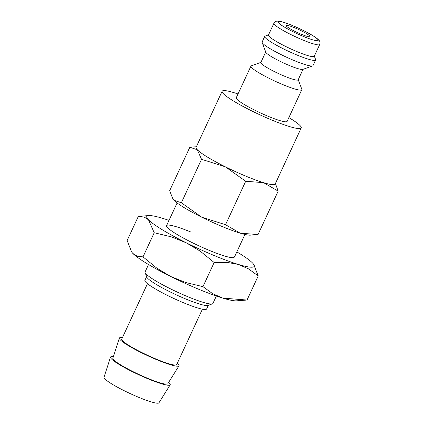 <?xml version="1.0" encoding="UTF-8"?>
<svg xmlns="http://www.w3.org/2000/svg" width="424" height="424" viewBox="0 0 424 424"><rect width="100%" height="100%" fill="white"/><g stroke="black" fill="none" stroke-linecap="round" stroke-linejoin="round"><path stroke-width="0.64" d="M298.226 79.686L301.798 89.215A28.048 3.53 -155.1 0 1 301.814 89.713A28.048 3.53 -155.1 0 1 282.887 84.625A28.048 3.53 -155.1 0 1 250.939 66.096A28.048 3.53 -155.1 0 1 251.331 65.789L260.914 62.37M250.939 66.096L236.232 97.785A28.048 3.53 24.9 0 0 268.18 116.308A28.048 3.53 24.9 0 0 287.106 121.402L301.814 89.713M303.033 69.329L298.157 79.834A20.564 2.586 -155.1 0 1 284.276 76.103A20.564 2.586 -155.1 0 1 260.845 62.519L265.721 52.009M314.327 56.106L315.594 59.492A28.048 3.53 -155.1 0 1 315.615 59.991L313.007 65.598A28.048 3.53 -155.1 0 1 312.615 65.911L302.816 69.409A20.564 2.586 -155.1 0 1 289.221 65.45A20.564 2.586 -155.1 0 1 265.806 52.232L262.149 42.485A28.048 3.53 -155.1 0 1 262.133 41.981L264.735 36.374A28.048 3.53 -155.1 0 1 265.127 36.066L268.535 34.848M312.615 65.911A28.048 3.53 -155.1 0 1 294.081 60.51A28.048 3.53 -155.1 0 1 262.149 42.485M315.615 59.991A28.048 3.53 -155.1 0 1 296.689 54.903A28.048 3.53 -155.1 0 1 264.735 36.374M314.242 56.286A25.239 3.175 -155.1 0 1 297.208 51.707A25.239 3.175 -155.1 0 1 268.45 35.033L273.92 23.256A25.239 3.175 -155.1 0 0 274.641 24.682A25.239 3.175 -155.1 0 0 302.672 39.93A25.239 3.175 -155.1 0 0 319.707 44.509L314.242 56.286M237.997 93.974A43.593 5.486 24.9 0 0 222.128 91.24A43.593 5.486 24.9 0 0 271.795 120.034A43.593 5.486 24.9 0 0 301.21 127.947A43.593 5.486 24.9 0 0 288.876 117.591M301.21 127.947L275.181 184.027A43.593 5.486 -155.1 0 1 245.761 176.114A43.624 5.486 -155.1 0 1 225.25 166.77A43.624 5.486 -155.1 0 1 197.314 149.767A43.624 5.486 -155.1 0 1 196.185 147.128M275.266 183.841A43.624 5.486 -155.1 0 1 263.574 182.675L278.181 191.118L258.009 234.578L240.143 233.147A43.624 5.486 -155.1 0 1 222.34 226.596A43.624 5.486 -155.1 0 1 201.824 217.242A43.624 5.486 -155.1 0 1 173.888 200.239L172.966 199.137L169.669 190.699L189.841 147.239L197.314 149.767L201.538 159.307L225.25 166.77L245.708 181.249L263.574 182.675A43.624 5.486 -155.1 0 1 245.766 176.124A43.593 5.486 -155.1 0 1 196.095 147.319L222.128 91.24M257.363 234.626L250.308 235.156A43.624 5.486 -155.1 0 1 240.143 233.147L225.536 224.709L201.824 217.242L181.366 202.767L173.888 200.239A43.624 5.486 -155.1 0 1 173.098 199.317A43.624 5.486 -155.1 0 1 173.045 199.243M168.667 382.353A32.892 4.139 -155.1 0 1 170.162 384.833A32.892 4.139 -155.1 0 1 147.997 378.807A32.892 4.139 -155.1 0 1 110.505 357.141A32.892 4.139 -155.1 0 1 113.367 356.685M170.162 384.833L158.958 402.8A30.29 3.811 -155.1 0 1 138.542 397.251A30.29 3.811 -155.1 0 1 104.018 377.296L110.505 357.141M177.364 363.151A32.892 4.139 -155.1 0 1 179.013 365.764A32.892 4.139 -155.1 0 1 156.848 359.738A32.892 4.139 -155.1 0 1 119.356 338.071A32.892 4.139 -155.1 0 1 122.419 337.647M179.013 365.764L167.809 383.731A30.29 3.811 -155.1 0 1 147.393 378.181A30.29 3.811 -155.1 0 1 112.869 358.232L119.356 338.071M202.418 309.175L176.686 364.614A30.29 3.811 -155.1 0 1 156.244 359.117A30.29 3.811 -155.1 0 1 121.741 339.11L147.472 283.672M216.362 296.01L212.912 303.441A37.392 4.701 -155.1 0 1 212.387 303.854L207.967 305.434A34.021 4.277 -155.1 0 1 185.489 298.883A34.021 4.277 -155.1 0 1 146.752 277.015L145.103 272.621A37.392 4.701 -155.1 0 1 145.077 271.954L148.527 264.523M208.332 305.301L206.621 308.979A34.021 4.277 -155.1 0 1 183.666 302.81A34.021 4.277 -155.1 0 1 144.907 280.333L146.614 276.655M212.387 303.854A37.392 4.701 -155.1 0 1 187.678 296.657A37.392 4.701 -155.1 0 1 145.103 272.621M295.078 27.942A13.086 1.648 -155.1 0 1 309.986 36.591A13.086 1.648 -155.1 0 1 301.151 34.217A13.086 1.648 -155.1 0 1 286.242 25.567A13.086 1.648 -155.1 0 1 295.078 27.942M196.36 146.746L189.841 147.239M278.181 191.118L275.425 183.502M201.538 159.307L181.366 202.767M245.708 181.249L225.536 224.709M233.889 257.538A37.392 4.701 -155.1 0 1 209.18 250.34A37.392 4.701 -155.1 0 1 166.6 226.305A37.392 4.701 -155.1 0 1 190.477 231.875M236.846 251.888A59.206 7.447 -155.1 0 1 252.503 262.965A59.206 7.447 -155.1 0 1 253.573 264.216A59.206 7.447 -155.1 0 1 238.405 264.459A59.206 7.447 -155.1 0 1 214.242 255.566A59.206 7.447 -155.1 0 1 186.396 242.873A59.206 7.447 -155.1 0 1 148.485 219.796L154.214 232.744L171.418 236.868L186.396 242.873L200.292 251.209L214.162 262.52L227.248 262.398L238.405 264.459L248.48 268.853L258.232 275.913L247.033 300.044L222.786 298.104A59.206 7.447 -155.1 0 1 198.623 289.216A59.206 7.447 -155.1 0 1 170.777 276.522A59.206 7.447 -155.1 0 1 132.866 253.446L131.62 251.951L127.142 240.498L138.341 216.367L144.123 217.019L148.485 219.796A59.206 7.447 -155.1 0 1 148.792 215.578A59.206 7.447 -155.1 0 1 162.583 218.307A59.206 7.447 -155.1 0 1 169.006 220.401M246.159 300.113L236.581 300.833A59.206 7.447 -155.1 0 1 222.786 298.104L212.716 293.71L202.958 286.651L185.76 282.527L170.777 276.522L156.88 268.185L143.015 256.875L137.233 256.223L132.866 253.446A59.206 7.447 -155.1 0 1 131.795 252.195L131.62 251.951M148.792 215.578L138.341 216.367M258.232 275.913L253.573 264.216M154.214 232.744L143.015 256.875M214.162 262.52L202.958 286.651M278.679 23.013A22.122 2.783 -155.1 0 1 292.979 25.779A22.122 2.783 -155.1 0 1 317.55 39.146A22.122 2.783 -155.1 0 1 303.25 36.379A22.122 2.783 -155.1 0 1 278.679 23.013M319.707 44.509C320.327 42.527 319.919 40.953 318.482 39.782C317.004 38.308 314.529 36.575 311.052 34.583C305.381 31.334 299.116 28.291 292.247 25.451C287.562 23.532 283.746 22.228 280.805 21.534C275.457 20.644 275.452 21.343 273.92 23.256M244.94 234.451L234.414 257.124M177.1 202.964L166.579 225.637"/></g></svg>
